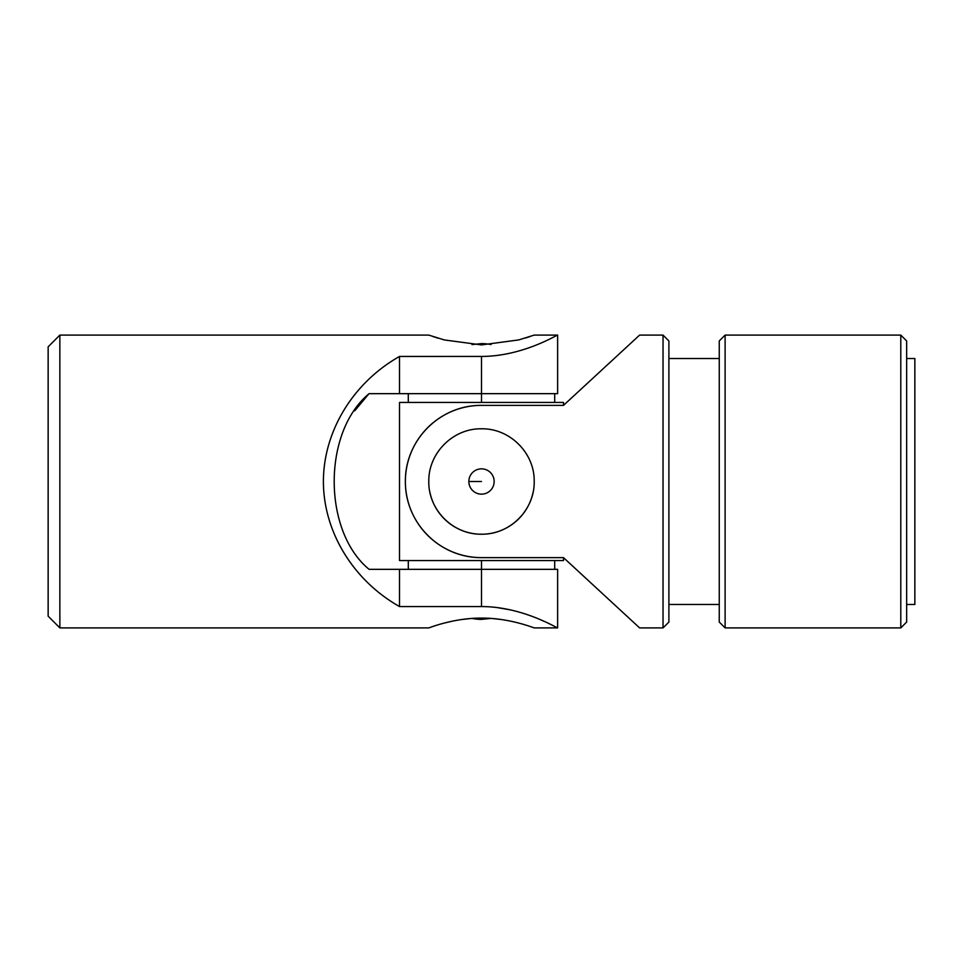 <?xml version="1.0" encoding="UTF-8"?>
<svg xmlns="http://www.w3.org/2000/svg" width="963" height="963" viewBox="0 0 963 963"><rect width="100%" height="100%" fill="white"/><g stroke="black" fill="none" stroke-linecap="round" stroke-linejoin="round"><path stroke-width="1.44" d="M428.8 627.9L59.862 627.9L48.15 616.188L48.15 346.812L59.862 335.1L59.862 627.9L59.862 335.1L428.8 335.1L444.244 339.927L481.5 344.91L444.244 339.927L428.8 335.1M540.568 619.799L544.577 621.556M481.5 606.558C523.114 606.606 557.962 628.767 557.625 627.9C557.95 628.731 522.981 606.594 481.5 606.558L399.513 606.558C353.084 580.352 323.484 531.732 323.387 481.5C323.484 431.268 353.084 382.648 399.513 356.454L481.5 356.442C523.114 356.394 557.962 334.233 557.625 335.1C557.95 334.269 522.981 356.406 481.5 356.442C522.981 356.406 557.95 334.269 557.625 335.1C557.962 334.233 523.114 356.394 481.5 356.442L481.5 393.662L369.106 393.662C322.4 432.086 322.725 531.371 369.106 569.338L481.5 569.338L481.5 606.558C522.981 606.594 557.95 628.731 557.625 627.9C557.962 628.767 523.114 606.606 481.5 606.558L481.5 569.338L399.513 569.338L399.513 606.558L481.5 606.558M428.824 335.112L429.703 335.425M433.037 336.569L437.876 338.121M525.485 338.013L530.107 336.52M534.2 335.1L518.78 339.915L481.5 344.91L518.78 339.915L534.2 335.1L557.625 335.1L557.625 393.662L481.5 393.662L481.5 356.442L399.513 356.442L399.513 393.662L481.5 393.662L481.5 402.438L481.5 393.662L554.7 393.662L554.7 402.438M432.724 626.54L429.823 627.539M481.5 618.09C453.067 617.921 428.282 628.249 428.8 627.9C428.282 628.249 453.079 617.921 481.476 618.09C509.921 617.921 534.718 628.249 534.2 627.9C534.718 628.249 509.872 617.909 481.5 618.09C509.872 617.909 534.718 628.249 534.2 627.9C534.718 628.249 509.921 617.921 481.476 618.09C453.079 617.921 428.282 628.249 428.8 627.9C428.282 628.249 453.067 617.921 481.5 618.09M48.15 563.487L48.15 399.513M368.673 394.084L354.697 410.828M369.058 569.289L369.106 569.338C322.725 531.371 322.4 432.086 369.106 393.662L399.513 393.662L399.513 356.454C353.084 382.648 323.484 431.268 323.387 481.5C323.484 531.732 353.084 580.352 399.513 606.546L399.513 569.338L369.106 569.338M510.92 609.964L496.186 607.412M534.2 627.9L557.625 627.9L557.625 569.338L481.5 569.338L481.5 560.562L481.5 569.338M491.022 344.585A46.85 46.85 0 0 0 481.5 343.61A46.85 46.85 0 0 1 491.022 344.585M492.43 618.523L501.579 619.558M444.352 623.049L452.129 621.207M461.229 619.582L471.136 618.475M471.978 618.415A46.85 46.85 0 0 0 481.5 619.39A46.85 46.85 0 0 1 471.978 618.415M399.513 560.562L563.487 560.562L563.487 557.625L563.487 560.562L399.513 560.562L399.513 402.438L399.513 560.562M563.487 405.375L563.487 402.438L399.513 402.438L563.487 402.438L563.487 405.375L481.5 405.375C440.019 404.966 405.05 439.935 405.375 481.38C405.038 523.114 439.886 557.986 481.5 557.625L563.487 557.625L639.613 627.9L663.038 627.9L663.038 335.1L663.038 627.9L639.613 627.9L563.487 557.625L481.5 557.625C439.886 557.986 405.038 523.114 405.375 481.38C405.05 439.935 440.019 404.966 481.5 405.375A76.125 76.125 0 0 0 405.375 481.5A76.125 76.125 0 0 0 481.5 557.625A76.125 76.125 0 0 1 405.375 481.5A76.125 76.125 0 0 1 481.5 405.375L563.487 405.375L639.613 335.1L663.038 335.1L668.9 340.95L668.9 622.05L663.038 627.9L668.9 622.05L668.9 340.974L668.9 358.525L719.253 358.525L719.253 340.95L719.253 622.05L725.115 627.9L900.79 627.9L906.652 622.05L906.652 340.95L900.79 335.1L900.79 627.9L900.79 335.1L725.115 335.1L725.115 627.9L725.115 335.1L719.253 340.95L725.115 335.1M481.5 428.8C509.933 428.27 534.718 453.091 534.2 481.464C534.718 509.969 509.921 534.706 481.524 534.2C453.079 534.718 428.282 509.945 428.8 481.488C428.282 453.067 453.128 428.246 481.5 428.8C453.128 428.246 428.282 453.067 428.8 481.488C428.282 509.945 453.079 534.718 481.524 534.2C509.921 534.706 534.718 509.969 534.2 481.464C534.718 453.091 509.933 428.27 481.5 428.8M429.823 491.876A52.7 52.7 0 0 0 533.177 491.852A52.7 52.7 0 0 1 429.823 491.876M914.85 399.513L914.85 578.715M914.85 604.475L906.652 604.475L914.85 604.475L914.85 358.525L906.652 358.525L906.652 340.974L906.652 622.05L900.79 627.9L725.115 627.9M719.253 604.475L668.9 604.475L719.253 604.475L719.253 622.026L719.253 340.95M481.5 494.151A12.651 12.651 0 0 0 494.151 481.5A12.651 12.651 0 0 0 481.5 468.849A12.651 12.651 0 0 0 468.849 481.5L481.5 481.5L468.849 481.5A12.651 12.651 0 0 0 481.5 494.151A12.651 12.651 0 0 1 468.849 481.5A12.651 12.651 0 0 1 481.5 468.849A12.651 12.651 0 0 1 494.151 481.5A12.651 12.651 0 0 1 481.5 494.151M471.978 344.585L481.5 343.61M491.022 618.415L481.5 619.39M408.3 402.438L408.3 393.662M554.7 569.338L554.7 560.562M408.3 569.338L408.3 560.562"/></g></svg>
